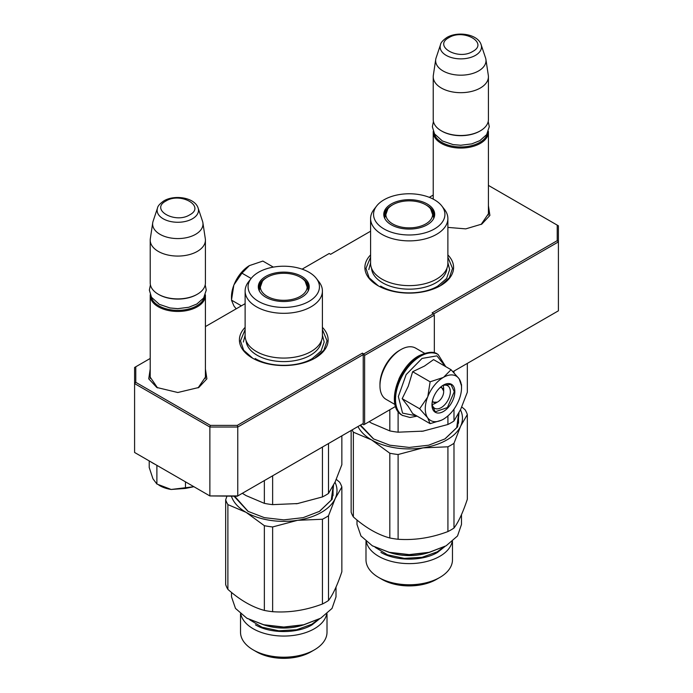 <?xml version="1.0" encoding="UTF-8"?>
<svg xmlns="http://www.w3.org/2000/svg" width="693" height="693" viewBox="0 0 693 693"><rect width="100%" height="100%" fill="white"/><g stroke="black" fill="none" stroke-linecap="round" stroke-linejoin="round"><path stroke-width="1.04" d="M488.418 212.101L488.539 213.574L481.098 224.489M205.414 375.502L205.526 376.975L198.094 387.881M370.59 254.929A44.361 25.615 0 0 0 377.867 285.611A44.361 25.615 0 0 0 440.601 285.611L440.601 285.611A44.361 25.615 0 0 0 447.877 254.929M245.123 327.365A44.361 25.615 0 0 0 252.399 358.056A44.361 25.615 0 0 0 315.133 358.056L315.133 358.056A44.361 25.615 0 0 0 322.41 327.365M488.418 205.648L489.899 215.436L481.817 224.09L465.765 228.872L447.877 227.399M205.414 369.04L206.886 378.837L198.804 387.482L177.806 392.507L156.817 387.482L148.735 378.837L150.208 369.04M150.208 358.454L135.776 366.788L135.776 382.319L210.36 425.389L237.266 425.389L362.396 353.144L363.79 353.95L433.497 313.704L432.103 312.898L557.224 240.662L557.224 225.13L488.418 185.403M433.22 195.062L429.279 197.34M370.59 231.219L330.604 254.305L329.21 253.499L302.105 269.153M245.123 303.664L205.414 326.585M433.636 313.946L558.411 241.909L557.224 240.662M452.988 371.673L558.411 310.81L558.411 225.814L557.224 225.13M135.776 382.319L134.589 383.575L134.589 367.472L135.776 366.788M363.79 353.95L364.622 355.396L364.622 424.298L363.79 424.783L362.396 423.977L363.227 423.492L237.76 495.937L209.875 495.937L134.589 452.468L134.589 383.575L209.875 427.035L210.36 425.389M237.266 425.389L237.76 427.035L363.227 354.599L362.396 353.144M209.875 427.035L237.76 427.035L237.76 495.937L237.266 496.223L209.875 495.937L209.875 427.035M363.227 423.492L363.227 354.599M364.622 355.396L434.329 315.159L434.329 352.858M433.497 313.704L434.329 315.159M157.536 387.889L150.086 376.975L150.208 375.502M395.53 406.453L364.622 424.298M378.257 285.837L369.152 277.806L365.956 268.39L370.59 257.146M447.877 257.146L452.512 268.39L449.324 277.806L440.22 285.837M252.78 358.281L243.676 350.251L240.488 340.835L245.123 329.582M322.41 329.582L327.044 340.835L323.848 350.251L314.743 358.281M205.414 378.439L205.414 295.513A27.599 15.939 -0 0 1 197.323 306.782A27.599 15.939 180 0 1 167.247 310.239A27.599 15.939 180 0 1 150.208 295.513A27.599 15.939 180 0 1 150.234 294.759M205.414 295.513A27.599 15.939 -0 0 0 205.379 294.759M204.409 296.803A26.81 15.48 -0 0 1 196.769 305.821A26.81 15.48 180 0 1 169.118 309.52A26.81 15.48 180 0 1 151.204 296.803M196.769 294.551L197.323 294.23L196.769 294.551A26.81 15.48 180 0 1 158.844 294.551L158.29 294.23A27.599 15.939 180 0 1 150.208 282.961L150.208 240.133A27.599 15.939 180 0 1 150.312 238.756L152.72 222.774A25.182 14.536 180 0 1 153.084 221.284L157.502 208.065A20.686 11.937 0 0 0 168.113 220.876A20.686 11.937 0 0 0 192.437 218.771A20.686 11.937 -0 0 0 198.12 208.065L202.538 221.284A25.182 14.536 -0 0 1 202.893 222.774L205.31 238.756A27.599 15.939 -0 0 1 205.414 240.133A27.599 15.939 -0 0 1 197.323 251.403A27.599 15.939 180 0 1 167.247 254.859A27.599 15.939 180 0 1 150.208 240.133M205.414 240.133L205.414 282.961A27.599 15.939 -0 0 1 197.323 294.23A27.599 15.939 180 0 1 158.29 294.23M202.893 222.774A25.182 14.536 -0 0 1 195.617 234.321A25.182 14.536 180 0 1 167.169 237.214A25.182 14.536 180 0 1 152.72 222.774M488.418 215.047L488.418 132.12A27.599 15.939 -0 0 1 480.336 143.39A27.599 15.939 180 0 1 450.259 146.847A27.599 15.939 180 0 1 433.22 132.12A27.599 15.939 180 0 1 433.246 131.367M488.418 132.12A27.599 15.939 -0 0 0 488.392 131.367M487.422 133.411A26.81 15.48 -0 0 1 479.781 142.42A26.81 15.48 180 0 1 452.131 146.119A26.81 15.48 180 0 1 434.216 133.411M479.781 131.15L480.336 130.83L479.781 131.15A26.81 15.48 180 0 1 441.857 131.15L441.302 130.83A27.599 15.939 180 0 1 433.22 119.56L433.22 76.741A27.599 15.939 180 0 1 433.324 75.355L435.732 59.381A25.182 14.536 180 0 1 436.096 57.891L440.514 44.673A20.686 11.937 0 0 0 451.126 57.476A20.686 11.937 0 0 0 475.441 55.379A20.686 11.937 -0 0 0 481.124 44.673L485.542 57.891A25.182 14.536 -0 0 1 485.906 59.381L488.314 75.355A27.599 15.939 -0 0 1 488.418 76.741A27.599 15.939 -0 0 1 480.336 88.011A27.599 15.939 180 0 1 450.259 91.467A27.599 15.939 180 0 1 433.22 76.741M488.418 76.741L488.418 119.56A27.599 15.939 -0 0 1 480.336 130.83A27.599 15.939 180 0 1 441.302 130.83M485.906 59.381A25.182 14.536 -0 0 1 478.629 70.92A25.182 14.536 180 0 1 450.181 73.822A25.182 14.536 180 0 1 435.732 59.381M149.22 461.347L149.22 467.515L152.971 478.828L156.887 484.017L171.171 489.466L193.875 486.703L185.473 488.435L185.473 481.843M185.473 488.435L171.171 489.466A25.632 14.796 180 0 1 158.844 485.126M156.887 465.982L156.887 484.017M443.052 385.525A11.833 6.826 -60 0 1 443.667 388.808L443.667 391.701A8.281 4.782 -60 0 1 437.82 401.845L435.308 403.291L437.82 401.845A8.281 4.782 120 0 1 432.441 400.857M432.155 404.4A11.833 6.826 120 0 0 435.308 403.291M440.124 387.534A8.281 4.782 -60 0 1 443.667 391.701M437.257 402.165L432.181 402.209M441.172 386.633L443.667 391.06M425.268 408.766A25.632 14.796 120 0 0 427.694 417.827L419.663 408.766L427.59 397.184A25.632 14.796 120 0 0 425.268 408.766M443.615 377.252L451.056 369.716L433.575 359.624L424.445 366.077L412.647 371.708L408.281 386.183L402.183 398.674L408.324 406.548L412.647 413.565L430.119 423.657L427.694 417.827C431.315 422.453 436.547 422.921 443.39 419.23C450.242 415.012 455.474 408.506 459.087 399.696A25.632 14.796 120 0 0 461.521 387.837A25.632 14.796 120 0 0 459.199 378.932L458.974 378.621A25.632 14.796 -60 0 0 443.615 377.252L443.173 377.503A25.632 14.796 -60 0 0 427.806 396.613L427.59 397.184M442.221 385.854A13.011 7.51 -60 0 1 447.669 385.741A13.011 7.51 -60 0 1 450.363 391.701A13.011 7.51 -60 0 1 444.681 404.799A13.011 7.51 -60 0 1 434.658 408.281A13.011 7.51 -60 0 1 432.025 403.508M416.701 415.904L402.572 413.132L398.345 396.552L406.159 374.601L422.046 358.428L436.902 355.856L445.296 366.389M431.964 404.903A16.164 9.338 -60 0 1 443.39 385.1A16.164 9.338 -60 0 1 454.825 391.701A16.164 9.338 -60 0 1 443.39 411.503A16.164 9.338 -60 0 1 431.964 404.903M441.571 420.175L430.119 423.657M402.183 398.674L419.663 408.766M427.806 396.613L430.128 381.8L443.173 377.503M412.647 371.708L430.128 381.8M451.056 369.716L458.974 378.621M459.199 378.932L461.521 385.906M443.251 385.187L451.004 384.485L454.27 391.701L447.383 407.571L435.23 411.798L431.964 404.738M231.479 298.865L231.479 296.881A25.632 14.796 -60 0 1 233.801 285.299L234.026 284.736A25.632 14.796 120 0 1 249.385 265.618L262.872 261.07L273.345 267.117M249.385 265.618L241.944 273.155L234.026 284.736M251.143 278.465L241.944 273.155M233.801 285.299L231.479 300.121L233.913 305.942L236.166 308.827M241.363 305.83L231.479 300.121M394.993 404.504L386.088 399.367A29.574 17.074 -60 0 1 379.963 385.828L379.963 384.217A27.599 15.939 -60 0 1 399.48 350.407L400.875 349.601A29.574 17.074 -60 0 1 415.661 348.137L424.566 353.283M398.83 379.201A29.574 17.074 -60 0 1 404.573 369.256M379.963 385.828A29.574 17.074 -60 0 1 400.875 349.601L399.48 350.407M447.877 218.564A38.643 22.315 0 0 1 436.564 234.347A38.643 22.315 180 0 1 394.447 239.18A38.643 22.315 180 0 1 370.59 218.564L370.59 263.323A38.643 22.315 180 0 0 394.447 283.931A38.643 22.315 180 0 0 436.564 279.097A38.643 22.315 0 0 0 447.877 263.323L447.877 218.564A38.643 22.315 0 0 0 444.516 209.459L441.813 205.968A35.681 20.599 0 0 0 384 199.809A35.681 20.599 0 0 0 376.663 205.968A35.681 20.599 0 0 0 388.998 231.349A35.681 20.599 0 0 0 434.468 228.95A35.681 20.599 0 0 0 441.813 205.968M423.709 431.02A53.231 30.735 180 0 1 423.016 431.133L447.921 424.488A59.148 34.148 0 0 0 451.056 422.799A59.148 34.148 0 0 0 453.984 420.989L453.984 409.173M371.197 422.947A53.231 30.735 0 0 0 371.595 423.172L389.821 430.907L389.821 409.754M369.135 421.699L371.595 423.172M389.821 430.907A59.148 34.148 0 0 0 398.111 432.189L398.111 411.555M453.984 372.721L453.984 371.101M447.921 424.488L447.921 415.956M453.984 420.989L460.654 409.398L467.325 392.229L467.325 363.392M398.111 432.189L423.016 431.133A53.231 30.735 0 0 1 421.552 431.341M384.468 217.784A25.043 14.458 180 0 1 384.199 215.67A25.043 14.458 180 0 1 391.528 205.449A25.043 14.458 0 0 1 392.481 204.929M432.761 212.647A25.043 14.458 180 0 1 434.216 216.632M434.009 217.784A25.043 14.458 0 0 0 434.277 215.67A25.043 14.458 0 0 0 425.996 204.929M427.243 224.775A25.459 14.7 0 0 0 434.234 217.169A25.459 14.7 0 0 0 421.171 201.394A25.459 14.7 0 0 0 391.233 203.985A25.459 14.7 0 0 0 384.234 217.169A25.459 14.7 0 0 0 401.775 228.439A25.459 14.7 0 0 0 427.243 224.775M370.59 218.564A38.643 22.315 180 0 1 373.96 209.459L376.663 205.968M446.916 268.26A37.717 21.778 0 0 1 435.906 282.787A37.717 21.778 180 0 1 395.504 287.673A37.717 21.778 180 0 1 371.552 268.26M368.815 269.594L370.59 262.76M447.877 262.76L449.653 269.594L446.578 278.525L437.82 286.096C422.938 295.14 395.538 295.14 380.656 286.096M467.325 414.553L467.325 499.298C462.881 512.603 458.428 522.193 453.984 528.057A59.148 34.148 -0 0 1 451.056 529.876A59.148 34.148 180 0 1 447.921 531.557C431.315 537.846 414.709 540.41 398.111 539.267L398.111 454.513L423.016 447.869A53.231 30.735 0 0 0 446.881 439.916A53.231 30.735 0 0 0 460.654 426.143L467.325 414.553A59.148 34.148 0 0 0 465.107 409.762L461.763 406.938M447.921 531.557L447.921 446.803A59.148 34.148 0 0 0 451.056 445.123A59.148 34.148 0 0 0 453.984 443.303L460.654 426.143A53.231 30.735 -0 0 0 460.455 409.814M452.174 541.614A43.243 24.965 0 0 1 439.812 556.306A43.243 24.965 180 0 1 395.097 562.248A43.243 24.965 180 0 1 366.302 541.614M452.477 541.354L452.477 559.797A43.243 24.965 0 0 1 439.812 577.451L436.425 579.409L439.812 577.451A43.243 24.965 180 0 1 378.655 577.451A43.243 24.965 180 0 1 365.991 559.797L365.991 541.354M436.425 579.409L436.425 579.409A38.444 22.193 180 0 1 382.051 579.409L378.655 577.451M353.361 516.935L353.361 432.181L371.595 439.916L389.821 453.231L389.821 537.985C377.668 534.684 365.514 527.668 353.361 516.935A59.148 34.148 180 0 1 351.143 512.153L351.143 430.474M447.921 446.803L423.016 447.869A53.231 30.735 180 0 1 371.595 439.916A53.231 30.735 180 0 1 357.995 426.516M353.361 432.181A59.148 34.148 180 0 1 352.139 429.894M453.984 528.057L453.984 443.303M373.709 439.041L360.533 425.052M459.017 412.742L457.657 426.801L445.071 438.868L428.629 445.209L409.234 447.435L389.847 445.209L373.406 438.868L360.091 425.311M458.523 414.414L456.713 427.659L444.811 439.015M398.111 454.513A59.148 34.148 180 0 1 389.821 453.231M398.111 539.267A59.148 34.148 180 0 1 389.821 537.985M461.486 514.639L461.486 524.436L457.51 535.975L446.179 545.763L429.227 552.304L409.234 554.599L389.241 552.304L372.288 545.763L360.966 535.975L356.99 524.436L356.99 520.001M372.557 545.911L389.544 552.52L409.234 554.79L428.932 552.529L446.179 545.763M380.925 578.759C395.668 587.716 422.808 587.716 437.552 578.759M444.993 546.439L437.552 552.382C422.808 561.347 395.668 561.347 380.925 552.382M392.688 223.908A23.397 13.513 180 0 1 387.855 208.87A23.397 13.513 180 0 1 425.779 204.807A23.397 13.513 0 0 1 430.622 208.87A23.397 13.513 0 0 1 422.487 225.494A23.397 13.513 0 0 1 392.688 223.908M384.858 218.624A24.446 14.111 180 0 1 384.788 217.567L387.855 208.87M433.619 218.624A24.446 14.111 0 0 0 433.688 217.567L430.622 208.87M322.41 291.008A38.643 22.315 0 0 1 311.088 306.782A38.643 22.315 180 0 1 268.979 311.616A38.643 22.315 180 0 1 245.123 291.008L245.123 335.759A38.643 22.315 180 0 0 268.979 356.375A38.643 22.315 180 0 0 311.088 351.533A38.643 22.315 0 0 0 322.41 335.759L322.41 291.008A38.643 22.315 0 0 0 319.04 281.895L316.337 278.413A35.681 20.599 0 0 0 258.532 272.254A35.681 20.599 0 0 0 251.187 278.413A35.681 20.599 0 0 0 263.531 303.794A35.681 20.599 0 0 0 309 301.386A35.681 20.599 0 0 0 316.337 278.413M298.241 503.456A53.231 30.735 180 0 1 297.54 503.568L322.444 496.933A59.148 34.148 0 0 0 325.589 495.244A59.148 34.148 0 0 0 328.508 493.425L328.508 443.537M245.729 495.382A53.231 30.735 0 0 0 246.119 495.616L264.354 503.352L264.354 480.578M242.333 493.295L246.119 495.616M264.354 503.352A59.148 34.148 0 0 0 272.635 504.634L272.635 475.796M322.444 496.933L322.444 447.046M328.508 493.425L335.187 481.834L341.857 464.674L341.857 435.836M272.635 504.634L297.54 503.568A53.231 30.735 0 0 1 296.084 503.785M258.991 290.228A25.043 14.458 180 0 1 258.723 288.106A25.043 14.458 180 0 1 266.06 277.884A25.043 14.458 0 0 1 267.004 277.373M307.285 285.092A25.043 14.458 180 0 1 308.749 289.076M308.532 290.228A25.043 14.458 0 0 0 308.801 288.106A25.043 14.458 0 0 0 300.519 277.373M301.767 297.219A25.459 14.7 0 0 0 308.766 289.605A25.459 14.7 0 0 0 295.703 273.839A25.459 14.7 0 0 0 265.757 276.429A25.459 14.7 0 0 0 258.766 289.605A25.459 14.7 0 0 0 276.299 300.875A25.459 14.7 0 0 0 301.767 297.219M245.123 291.008A38.643 22.315 180 0 1 248.484 281.895L251.187 278.413M321.448 340.705A37.717 21.778 0 0 1 310.429 355.223A37.717 21.778 180 0 1 270.036 360.109A37.717 21.778 180 0 1 246.084 340.705M243.347 342.039L245.123 335.204M322.41 335.204L324.185 342.039L321.102 350.97L312.344 358.541C297.462 367.585 270.062 367.585 255.18 358.541M341.857 486.988L341.857 571.742C337.404 585.048 332.961 594.629 328.508 600.502A59.148 34.148 -0 0 1 325.589 602.312A59.148 34.148 180 0 1 322.444 604.001C305.838 610.29 289.241 612.855 272.635 611.702L272.635 526.957L297.54 520.313A53.231 30.735 0 0 0 321.405 512.361A53.231 30.735 0 0 0 335.187 498.579L341.857 486.988A59.148 34.148 0 0 0 339.639 482.207L336.287 479.374M322.444 604.001L322.444 519.248A59.148 34.148 0 0 0 325.589 517.558A59.148 34.148 0 0 0 328.508 515.748L335.187 498.579A53.231 30.735 -0 0 0 334.988 482.259M326.698 614.059A43.243 24.965 0 0 1 314.345 628.75A43.243 24.965 180 0 1 269.62 634.684A43.243 24.965 180 0 1 240.826 614.059M327.009 613.799L327.009 632.233A43.243 24.965 0 0 1 314.345 649.887L310.949 651.844L314.345 649.887A43.243 24.965 180 0 1 253.188 649.887A43.243 24.965 180 0 1 240.523 632.233L240.523 613.799M310.949 651.844L310.949 651.844A38.444 22.193 180 0 1 256.575 651.844L253.188 649.887M227.893 589.371L227.893 504.617L246.119 512.361L264.354 525.675L264.354 610.42C252.2 607.129 240.047 600.103 227.893 589.371A59.148 34.148 180 0 1 225.675 584.589L225.675 499.835L226.923 496.223M322.444 519.248L297.54 520.313A53.231 30.735 180 0 1 246.119 512.361A53.231 30.735 180 0 1 231.419 496.223M227.893 504.617A59.148 34.148 180 0 1 225.675 499.835M328.508 600.502L328.508 515.748M248.233 511.486L234.624 496.223M333.55 485.178L332.19 499.246L319.594 511.313L303.153 517.654L283.766 519.88L264.371 517.654L247.929 511.313L234.026 496.223M333.056 486.858L331.245 500.095L319.334 511.46M272.635 526.957A59.148 34.148 180 0 1 264.354 525.675M272.635 611.702A59.148 34.148 180 0 1 264.354 610.42M336.01 587.084L336.01 596.872L332.034 608.419L320.712 618.199L303.759 624.74L283.766 627.035L263.764 624.74L246.821 618.199L235.49 608.419L231.514 596.872L231.514 592.446M247.08 618.355L264.068 624.965L283.766 627.226L303.456 624.965L320.712 618.199M255.448 651.195C270.192 660.16 297.332 660.16 312.075 651.195M319.516 618.884L312.075 624.826C297.332 633.783 270.192 633.783 255.448 624.826M267.221 296.353A23.397 13.513 180 0 1 262.378 281.306A23.397 13.513 180 0 1 300.312 277.243A23.397 13.513 0 0 1 305.145 281.306A23.397 13.513 0 0 1 297.011 297.929A23.397 13.513 0 0 1 267.221 296.353M259.381 291.06A24.446 14.111 180 0 1 259.312 290.003L262.378 281.306M308.142 291.06A24.446 14.111 0 0 0 308.212 290.003L305.145 281.306M165.878 201.048C149.74 209.503 175.095 224.142 189.743 214.83C205.873 206.375 180.518 191.736 165.878 201.048M448.891 37.656C432.753 46.11 458.108 60.75 472.747 51.438C488.886 42.983 463.53 28.344 448.891 37.656M150.901 461.885A35.291 20.374 0 0 0 154.972 464.241M402.581 415.488A35.291 20.374 -60 0 1 402.321 415.341A35.291 20.374 -60 0 1 396.916 387.066A35.291 20.374 -60 0 1 419.975 355.959A35.291 20.374 -60 0 1 437.621 354.218A35.291 20.374 -60 0 1 437.863 354.366M402.824 415.635A35.291 20.374 -60 0 1 397.418 387.352A35.291 20.374 -60 0 1 420.469 356.254A35.291 20.374 -60 0 1 438.115 354.504L437.621 354.218C433.913 351.204 427.633 351.749 418.789 355.847C397.695 366.978 385.36 406.782 402.321 415.341L409.987 417.489L417.117 416.146M385.577 213.002L384.251 216.649A25.043 14.458 180 0 1 385.715 212.647M375.19 547.357L387.543 554.807L404.314 558.367L422.08 557.302L437.24 551.845L443.286 547.349M390.116 552.659A38.444 22.193 0 0 0 428.352 552.659M258.784 289.076A25.043 14.458 180 0 1 260.239 285.092M249.714 619.793L262.075 627.243L278.837 630.803L296.613 629.746L311.763 624.289L317.81 619.793M264.648 625.103A38.444 22.193 0 0 0 302.884 625.103M150.208 378.439L150.208 295.513M198.12 208.065C194.889 197.54 174.697 194.369 163.903 200.857C159.91 203.638 157.77 206.046 157.502 208.065M433.22 199.125L433.22 132.12M481.124 44.673C477.893 34.148 457.709 30.968 446.916 37.465C442.914 40.246 440.783 42.645 440.514 44.673M160.282 467.307L147.904 460.152M445.712 366.632L438.115 354.504M461.521 387.837L461.521 384.606M433.42 121.492L432.371 126.741L434.511 133.896L442.368 140.956L453.023 144.577L460.776 145.253L471.803 143.875L479.868 140.627L486.659 134.615L489.267 126.672L488.219 121.492M150.407 284.892L149.359 290.133L151.498 297.297L159.355 304.357L170.01 307.969L177.763 308.654L188.791 307.268L196.855 304.019L203.655 298.007L206.263 290.064L205.206 284.892M458.523 413.678L458.523 423.241M372.851 546.084L372.288 545.763M333.056 486.122L333.056 495.677M260.109 285.447L258.784 289.094M247.375 618.528L246.821 618.199"/></g></svg>
